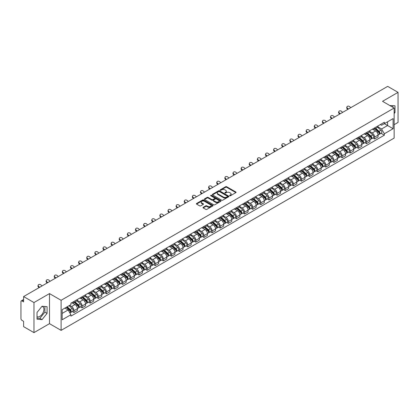 <?xml version="1.0" encoding="UTF-8"?>
<svg xmlns="http://www.w3.org/2000/svg" width="419" height="419" viewBox="0 0 419 419"><rect width="100%" height="100%" fill="white"/><g stroke="black" fill="none" stroke-linecap="round" stroke-linejoin="round"><path stroke-width="0.63" d="M229.722 195.752A0.508 0.293 0 0 0 230.44 195.752L235.871 192.614A0.723 0.419 0 0 0 236.086 192.321A0.723 0.419 0 0 0 235.871 192.022L226.669 186.712A0.723 0.419 0 0 0 225.647 186.712L220.216 189.849A0.508 0.293 0 0 0 220.928 190.263L221.635 189.854A2.315 1.336 0 0 1 224.903 189.854L225.673 190.299A2.315 1.336 0 0 1 226.349 191.242A2.315 1.336 0 0 1 225.673 192.185L224.972 192.593A0.508 0.293 0 0 0 225.684 193.007L226.386 192.599A2.315 1.336 0 0 1 229.659 192.599L230.429 193.044A2.315 1.336 0 0 1 231.105 193.987A2.315 1.336 0 0 1 230.429 194.929L229.722 195.338A0.508 0.293 0 0 0 229.722 195.752L229.722 195.338M389.88 105.562A5.746 3.315 -60 0 1 390.66 105.813A5.746 3.315 -60 0 1 391.273 106.368M41.884 306.43A5.746 3.315 -60 0 1 42.728 306.692A5.746 3.315 -60 0 1 43.613 311.296A5.746 3.315 -60 0 1 39.857 316.361A5.746 3.315 -60 0 1 37.019 316.664M203.205 207.316A0.723 0.419 0 0 0 202.99 207.609A0.723 0.419 0 0 0 203.205 207.903L205.787 209.395A0.723 0.419 0 0 0 206.808 209.395L212.842 205.912A0.723 0.419 0 0 0 213.051 205.619A0.723 0.419 0 0 0 212.842 205.32L203.639 200.01A0.723 0.419 0 0 0 202.613 200.01L196.584 203.493A0.723 0.419 0 0 0 196.37 203.786A0.723 0.419 0 0 0 196.584 204.084L199.701 205.881A0.723 0.419 0 0 0 200.722 205.881L203.304 204.393A0.723 0.419 0 0 0 203.519 204.095A0.723 0.419 0 0 0 203.304 203.802L201.759 202.911A1.933 1.116 0 0 1 201.193 202.12A1.933 1.116 0 0 1 202.387 201.089A1.933 1.116 0 0 1 204.493 201.329L210.553 204.828A1.933 1.116 0 0 1 211.118 205.619A1.933 1.116 0 0 1 209.924 206.651A1.933 1.116 0 0 1 207.819 206.405L206.808 205.823A0.723 0.419 0 0 0 205.787 205.823L203.205 207.316L203.205 207.903L205.787 206.426L205.787 205.823M61.106 300.303L49.494 293.593L33.97 302.555L23.605 296.573L387.685 86.372L398.05 92.358L382.526 101.319L394.143 108.023L61.106 300.303L61.106 330.371L394.143 138.097L394.143 108.023M221.682 200.214A0.723 0.419 0 0 0 222.709 200.214L228.737 196.731A0.723 0.419 0 0 0 228.952 196.438A0.723 0.419 0 0 0 228.737 196.144L219.535 190.828A0.723 0.419 0 0 0 218.514 190.828L212.48 194.311A0.723 0.419 0 0 0 212.271 194.605A0.723 0.419 0 0 0 212.48 194.903L221.682 200.214M210.919 195.862A0.508 0.293 0 0 1 211.433 195.93L220.782 201.329L214.758 204.807A0.723 0.419 0 0 1 213.732 204.807L204.53 199.491L204.53 198.899A0.723 0.419 0 0 0 204.32 199.198A0.723 0.419 0 0 0 204.53 199.491M204.53 198.899L207.112 197.412A0.723 0.419 0 0 1 208.138 197.412L211.867 199.564A0.723 0.419 0 0 0 212.889 199.564L214.601 198.575A0.723 0.419 0 0 0 214.816 198.281A0.723 0.419 0 0 0 214.601 197.988L210.72 195.741A0.508 0.293 0 0 1 211.433 195.333L220.792 200.732A0.723 0.419 0 0 1 221.002 201.026A0.723 0.419 0 0 1 220.792 201.324L220.792 200.732M33.97 302.555L33.97 332.628L23.605 326.642L23.605 321.321L21.992 320.388A1.472 0.848 -120 0 1 20.95 318.581L20.95 301.565A1.472 0.848 -120 0 1 21.254 300.889L23.605 299.533M394.143 124.684L398.05 122.427L398.05 92.358M33.97 332.628L49.494 323.667L61.106 330.371M23.605 296.573L23.605 301.895L21.992 300.962A1.472 0.848 -120 0 0 21.254 300.889M374.612 127.874A3.389 1.959 60 0 1 373.91 129.392L377.346 127.407A3.389 1.959 -120 0 0 378.048 125.889M369.731 131.519L372.213 132.954A3.389 1.959 60 0 1 374.612 137.102L378.048 135.117A3.389 1.959 -120 0 0 375.654 130.969L373.193 129.55M378.048 135.117L378.048 136.955L374.612 138.935L372.962 137.987M373.91 129.392A3.389 1.959 60 0 1 372.24 129.241M374.612 137.102L374.612 138.935M366.484 132.561A3.389 1.959 60 0 1 365.782 134.085L369.223 132.1A3.389 1.959 -120 0 0 369.925 130.576M364.839 142.675L366.484 143.628L369.925 141.643L369.925 139.81A3.389 1.959 -120 0 0 367.526 135.662L365.069 134.237M365.782 134.085A3.389 1.959 60 0 1 364.116 133.928M361.607 136.212L364.09 137.647A3.389 1.959 60 0 1 366.484 141.795L366.484 143.628M358.36 137.254A3.389 1.959 60 0 1 357.658 138.773L361.094 136.788A3.389 1.959 -120 0 0 361.796 135.269M356.71 147.368L358.36 148.321L361.796 146.336L361.796 144.503A3.389 1.959 -120 0 0 359.402 140.349L356.941 138.93M357.658 138.773A3.389 1.959 60 0 1 355.993 138.621M353.484 140.904L355.967 142.334A3.389 1.959 60 0 1 358.36 146.488L358.36 148.321M350.237 141.947A3.389 1.959 60 0 1 349.535 143.466L352.971 141.481A3.389 1.959 -120 0 0 353.673 139.962M348.587 152.06L350.237 153.014L353.673 151.029L353.673 149.19A3.389 1.959 -120 0 0 351.279 145.042L348.818 143.623M349.535 143.466A3.389 1.959 60 0 1 347.864 143.314M345.356 145.592L347.838 147.027A3.389 1.959 60 0 1 350.237 151.175L350.237 153.014M342.108 146.634A3.389 1.959 60 0 1 341.406 148.158L344.847 146.173A3.389 1.959 -120 0 0 345.549 144.649M340.464 156.753L342.108 157.701L345.549 155.716L345.549 153.883A3.389 1.959 -120 0 0 343.151 149.735L340.689 148.31M341.406 148.158A3.389 1.959 60 0 1 339.741 148.007M337.232 150.285L339.715 151.72A3.389 1.959 60 0 1 342.108 155.868L342.108 157.701M333.985 151.327A3.389 1.959 60 0 1 333.283 152.846L336.719 150.861A3.389 1.959 -120 0 0 337.421 149.342M332.335 161.441L333.985 162.394L337.421 160.409L337.421 158.576A3.389 1.959 -120 0 0 335.027 154.422L332.566 153.003M333.283 152.846A3.389 1.959 60 0 1 331.612 152.694M329.104 154.978L331.586 156.407A3.389 1.959 60 0 1 333.985 160.561L333.985 162.394M325.862 156.02A3.389 1.959 60 0 1 325.16 157.539L328.596 155.554A3.389 1.959 -120 0 0 329.297 154.035M324.212 166.133L325.862 167.087L329.297 165.102L329.297 163.263A3.389 1.959 -120 0 0 326.899 159.115L324.442 157.696M325.16 157.539A3.389 1.959 60 0 1 323.489 157.387M320.98 159.665L323.463 161.1A3.389 1.959 60 0 1 325.862 165.248L325.862 167.087M317.733 160.707A3.389 1.959 60 0 1 317.031 162.232L320.472 160.247A3.389 1.959 -120 0 0 321.174 158.722M316.083 170.826L317.733 171.774L321.174 169.789L321.174 167.956A3.389 1.959 -120 0 0 318.775 163.808L316.314 162.383M317.031 162.232A3.389 1.959 60 0 1 315.366 162.08M312.857 164.358L315.339 165.793A3.389 1.959 60 0 1 317.733 169.941L317.733 171.774M309.61 165.4A3.389 1.959 60 0 1 308.908 166.919L312.344 164.934A3.389 1.959 -120 0 0 313.045 163.415M307.96 175.514L309.61 176.467L313.045 174.482L313.045 172.649A3.389 1.959 -120 0 0 310.652 168.496L308.19 167.076M308.908 166.919A3.389 1.959 60 0 1 307.237 166.767M304.728 169.051L307.211 170.481A3.389 1.959 60 0 1 309.61 174.634L309.61 176.467M301.481 170.093A3.389 1.959 60 0 1 300.779 171.612L304.22 169.627A3.389 1.959 -120 0 0 304.922 168.108M299.836 180.207L301.481 181.16L304.922 179.175L304.922 177.337A3.389 1.959 -120 0 0 302.523 173.188L300.067 171.769M300.779 171.612A3.389 1.959 60 0 1 299.114 171.46M296.605 173.738L299.087 175.173A3.389 1.959 60 0 1 301.481 179.322L301.481 181.16M293.358 174.781A3.389 1.959 60 0 1 292.656 176.305L296.092 174.32A3.389 1.959 -120 0 0 296.793 172.796M291.708 184.899L293.358 185.847L296.793 183.862L296.793 182.029A3.389 1.959 -120 0 0 294.4 177.881L291.938 176.462M292.656 176.305A3.389 1.959 60 0 1 290.99 176.153M288.481 178.431L290.964 179.866A3.389 1.959 60 0 1 293.358 184.014L293.358 185.847M285.234 179.473A3.389 1.959 60 0 1 284.532 180.992L287.968 179.013A3.389 1.959 -120 0 0 288.67 177.488M283.584 189.587L285.234 190.54L288.67 188.555L288.67 186.722A3.389 1.959 -120 0 0 286.277 182.569L283.815 181.149M284.532 180.992A3.389 1.959 60 0 1 282.862 180.84M280.353 183.124L282.835 184.554A3.389 1.959 60 0 1 285.234 188.707L285.234 190.54M277.106 184.166A3.389 1.959 60 0 1 276.404 185.685L279.845 183.7A3.389 1.959 -120 0 0 280.547 182.181M275.461 194.28L277.106 195.233L280.547 193.248L280.547 191.41A3.389 1.959 -120 0 0 278.148 187.262L275.686 185.842M276.404 185.685A3.389 1.959 60 0 1 274.738 185.533M272.23 187.812L274.712 189.247A3.389 1.959 60 0 1 277.106 193.395L277.106 195.233M268.982 188.854A3.389 1.959 60 0 1 268.28 190.378L271.716 188.393A3.389 1.959 -120 0 0 272.418 186.869M267.332 198.973L268.982 199.921L272.418 197.936L272.418 196.102A3.389 1.959 -120 0 0 270.025 191.954L267.563 190.535M268.28 190.378A3.389 1.959 60 0 1 266.61 190.226M264.101 192.504L266.584 193.939A3.389 1.959 60 0 1 268.982 198.087L268.982 199.921M260.854 193.547A3.389 1.959 60 0 1 260.157 195.071L263.593 193.086A3.389 1.959 -120 0 0 264.295 191.562M259.209 203.66L260.859 204.613L264.295 202.628L264.295 200.795A3.389 1.959 -120 0 0 261.896 196.642L259.44 195.223M260.157 195.071A3.389 1.959 60 0 1 258.486 194.914M255.978 197.197L258.46 198.627A3.389 1.959 60 0 1 260.859 202.78L260.859 204.613M252.73 198.239A3.389 1.959 60 0 1 252.029 199.758L255.47 197.773A3.389 1.959 -120 0 0 256.166 196.254M251.081 208.353L252.73 209.306L256.166 207.321L256.166 205.488A3.389 1.959 -120 0 0 253.773 201.335L251.311 199.915M252.029 199.758A3.389 1.959 60 0 1 250.363 199.606M247.854 201.885L250.337 203.32A3.389 1.959 60 0 1 252.73 207.468L252.73 209.306M244.607 202.927A3.389 1.959 60 0 1 243.905 204.451L247.341 202.466A3.389 1.959 -120 0 0 248.043 200.947M242.957 213.046L244.607 213.994L248.043 212.009L248.043 210.176A3.389 1.959 -120 0 0 245.649 206.028L243.188 204.608M243.905 204.451A3.389 1.959 60 0 1 242.234 204.299M239.726 206.577L242.208 208.013A3.389 1.959 60 0 1 244.607 212.161L244.607 213.994M236.478 207.62A3.389 1.959 60 0 1 235.777 209.144L239.218 207.159A3.389 1.959 -120 0 0 239.919 205.635M234.834 217.733L236.478 218.687L239.919 216.702L239.919 214.868A3.389 1.959 -120 0 0 237.521 210.72L235.059 209.296M235.777 209.144A3.389 1.959 60 0 1 234.111 208.987M231.602 211.27L234.085 212.7A3.389 1.959 60 0 1 236.478 216.853L236.478 218.687M228.355 212.313A3.389 1.959 60 0 1 227.653 213.831L231.089 211.846A3.389 1.959 -120 0 0 231.791 210.328M226.705 222.426L228.355 223.379L231.791 221.394L231.791 219.561A3.389 1.959 -120 0 0 229.397 215.408L226.936 213.989M227.653 213.831A3.389 1.959 60 0 1 225.988 213.68M223.474 215.958L225.961 217.393A3.389 1.959 60 0 1 228.355 221.546L228.355 223.379M220.232 217.005A3.389 1.959 60 0 1 219.53 218.524L222.966 216.539A3.389 1.959 -120 0 0 223.667 215.02M218.582 227.119L220.232 228.067L223.667 226.082L223.667 224.249A3.389 1.959 -120 0 0 221.274 220.101L218.812 218.681M219.53 218.524A3.389 1.959 60 0 1 217.859 218.372M215.35 220.651L217.833 222.086A3.389 1.959 60 0 1 220.232 226.234L220.232 228.067M212.103 221.693A3.389 1.959 60 0 1 211.401 223.217L214.842 221.232A3.389 1.959 -120 0 0 215.544 219.708M210.458 231.807L212.103 232.76L215.544 230.775L215.544 228.942A3.389 1.959 -120 0 0 213.145 224.794L210.684 223.369M211.401 223.217A3.389 1.959 60 0 1 209.736 223.06M207.227 225.343L209.71 226.779A3.389 1.959 60 0 1 212.103 230.927L212.103 232.76M203.98 226.386A3.389 1.959 60 0 1 203.278 227.905L206.714 225.92A3.389 1.959 -120 0 0 207.415 224.401M202.33 236.499L203.98 237.453L207.415 235.468L207.415 233.634A3.389 1.959 -120 0 0 205.022 229.481L202.56 228.062M203.278 227.905A3.389 1.959 60 0 1 201.607 227.753M199.098 230.036L201.581 231.466A3.389 1.959 60 0 1 203.98 235.619L203.98 237.453M195.851 231.079A3.389 1.959 60 0 1 195.149 232.597L198.59 230.612A3.389 1.959 -120 0 0 199.292 229.093M194.207 241.192L195.851 242.14L199.292 240.16L199.292 238.322A3.389 1.959 -120 0 0 196.893 234.174L194.437 232.755M195.149 232.597A3.389 1.959 60 0 1 193.484 232.445M190.975 234.724L193.458 236.159A3.389 1.959 60 0 1 195.851 240.307L195.851 242.14M187.728 235.766A3.389 1.959 60 0 1 187.026 237.29L190.462 235.305A3.389 1.959 -120 0 0 191.164 233.781M186.078 245.88L187.728 246.833L191.164 244.848L191.164 243.015A3.389 1.959 -120 0 0 188.77 238.867L186.308 237.442M187.026 237.29A3.389 1.959 60 0 1 185.36 237.133M182.852 239.417L185.334 240.852A3.389 1.959 60 0 1 187.728 245L187.728 246.833M179.604 240.459A3.389 1.959 60 0 1 178.903 241.978L182.338 239.993A3.389 1.959 -120 0 0 183.04 238.474M177.955 250.572L179.604 251.526L183.04 249.541L183.04 247.708A3.389 1.959 -120 0 0 180.647 243.554L178.185 242.135M178.903 241.978A3.389 1.959 60 0 1 177.232 241.826M174.723 244.109L177.206 245.539A3.389 1.959 60 0 1 179.604 249.693L179.604 251.526M171.476 245.152A3.389 1.959 60 0 1 170.774 246.671L174.215 244.686A3.389 1.959 -120 0 0 174.917 243.167M169.831 255.265L171.476 256.219L174.917 254.233L174.917 252.395A3.389 1.959 -120 0 0 172.518 248.247L170.056 246.828M170.774 246.671A3.389 1.959 60 0 1 169.108 246.519M166.6 248.797L169.082 250.232A3.389 1.959 60 0 1 171.476 254.38L171.476 256.219M163.352 249.839A3.389 1.959 60 0 1 162.651 251.363L166.086 249.378A3.389 1.959 -120 0 0 166.788 247.854M161.703 259.958L163.352 260.906L166.788 258.921L166.788 257.088A3.389 1.959 -120 0 0 164.395 252.94L161.933 251.515M162.651 251.363A3.389 1.959 60 0 1 160.98 251.211M158.471 253.49L160.954 254.925A3.389 1.959 60 0 1 163.352 259.073L163.352 260.906M155.229 254.532A3.389 1.959 60 0 1 154.527 256.051L157.963 254.066A3.389 1.959 -120 0 0 158.665 252.547M153.579 264.646L155.229 265.599L158.665 263.614L158.665 261.781A3.389 1.959 -120 0 0 156.266 257.627L153.81 256.208M154.527 256.051A3.389 1.959 60 0 1 152.856 255.899M150.348 258.183L152.83 259.612A3.389 1.959 60 0 1 155.229 263.766L155.229 265.599M147.1 259.225A3.389 1.959 60 0 1 146.399 260.744L149.84 258.759A3.389 1.959 -120 0 0 150.541 257.24M145.451 269.338L147.1 270.292L150.541 268.307L150.541 266.468A3.389 1.959 -120 0 0 148.143 262.32L145.681 260.901M146.399 260.744A3.389 1.959 60 0 1 144.733 260.592M142.224 262.87L144.707 264.305A3.389 1.959 60 0 1 147.1 268.453L147.1 270.292M138.977 263.912A3.389 1.959 60 0 1 138.275 265.437L141.711 263.451A3.389 1.959 -120 0 0 142.413 261.927M137.327 274.031L138.977 274.979L142.413 272.994L142.413 271.161A3.389 1.959 -120 0 0 140.019 267.013L137.558 265.588M138.275 265.437A3.389 1.959 60 0 1 136.604 265.285M134.096 267.563L136.578 268.998A3.389 1.959 60 0 1 138.977 273.146L138.977 274.979M130.848 268.605A3.389 1.959 60 0 1 130.147 270.124L133.588 268.139A3.389 1.959 -120 0 0 134.29 266.62M129.204 278.719L130.848 279.672L134.29 277.687L134.29 275.854A3.389 1.959 -120 0 0 131.891 271.701L129.434 270.281M130.147 270.124A3.389 1.959 60 0 1 128.481 269.972M125.972 272.256L128.455 273.686A3.389 1.959 60 0 1 130.848 277.839L130.848 279.672M122.725 273.298A3.389 1.959 60 0 1 122.023 274.817L125.459 272.832A3.389 1.959 -120 0 0 126.161 271.313M121.075 283.412L122.725 284.365L126.161 282.38L126.161 280.541A3.389 1.959 -120 0 0 123.767 276.393L121.306 274.974M122.023 274.817A3.389 1.959 60 0 1 120.358 274.665M117.849 276.943L120.332 278.378A3.389 1.959 60 0 1 122.725 282.526L122.725 284.365M114.602 277.986A3.389 1.959 60 0 1 113.9 279.51L117.336 277.525A3.389 1.959 -120 0 0 118.038 276.001M112.952 288.104L114.602 289.052L118.038 287.067L118.038 285.234A3.389 1.959 -120 0 0 115.644 281.086L113.182 279.667M113.9 279.51A3.389 1.959 60 0 1 112.229 279.358M109.72 281.636L112.203 283.071A3.389 1.959 60 0 1 114.602 287.219L114.602 289.052M106.473 282.678A3.389 1.959 60 0 1 105.771 284.197L109.212 282.217A3.389 1.959 -120 0 0 109.914 280.693M104.829 292.792L106.473 293.745L109.914 291.76L109.914 289.927A3.389 1.959 -120 0 0 107.515 285.774L105.054 284.354M105.771 284.197A3.389 1.959 60 0 1 104.106 284.045M101.597 286.329L104.08 287.759A3.389 1.959 60 0 1 106.473 291.912L106.473 293.745M98.35 287.371A3.389 1.959 60 0 1 97.648 288.89L101.084 286.905A3.389 1.959 -120 0 0 101.786 285.386M96.7 297.485L98.35 298.438L101.786 296.453L101.786 294.615A3.389 1.959 -120 0 0 99.392 290.467L96.93 289.047M97.648 288.89A3.389 1.959 60 0 1 95.977 288.738M93.468 291.016L95.951 292.452A3.389 1.959 60 0 1 98.35 296.6L98.35 298.438M90.221 292.059A3.389 1.959 60 0 1 89.525 293.583L92.96 291.598A3.389 1.959 -120 0 0 93.662 290.074M88.577 302.178L90.226 303.126L93.662 301.141L93.662 299.307A3.389 1.959 -120 0 0 91.263 295.159L88.807 293.74M89.525 293.583A3.389 1.959 60 0 1 87.854 293.431M85.345 295.709L87.828 297.144A3.389 1.959 60 0 1 90.226 301.292L90.226 303.126M82.098 296.752A3.389 1.959 60 0 1 81.396 298.276L84.837 296.291A3.389 1.959 -120 0 0 85.534 294.767M80.448 306.865L82.098 307.818L85.534 305.833L85.534 304A3.389 1.959 -120 0 0 83.14 299.847L80.678 298.428M81.396 298.276A3.389 1.959 60 0 1 79.73 298.119M77.222 300.402L79.704 301.832A3.389 1.959 60 0 1 82.098 305.985L82.098 307.818M73.974 301.444A3.389 1.959 60 0 1 73.273 302.963L76.708 300.978A3.389 1.959 -120 0 0 77.41 299.459M72.325 311.558L73.974 312.511L77.41 310.526L77.41 308.693A3.389 1.959 -120 0 0 75.017 304.54L72.555 303.12M73.273 302.963A3.389 1.959 60 0 1 71.602 302.811M69.596 305.383L71.576 306.525A3.389 1.959 60 0 1 73.974 310.673L73.974 312.511M380.368 124.548L381.589 125.255L393.101 118.608L387.58 121.798L387.58 125.527L381.589 128.984L377.859 126.831M62.148 313.412L68.14 309.955L70.9 314.737L62.148 319.786L62.148 309.683L70.9 304.629L70.9 303.22L384.354 122.248L384.354 123.663L393.101 128.712L384.354 133.766L381.589 128.984M393.101 118.608L393.101 128.712M70.9 314.737L70.9 316.146L384.354 135.18L384.354 133.766M394.143 113.57L395.002 112.502L395.002 105.803L389.832 105.536M49.494 293.593L49.494 323.667M37.019 319.184L42.047 319.634L47.069 313.381L47.069 306.677L42.047 306.226L37.019 312.48L37.019 319.184M68.14 309.955L64.908 308.091M381.091 133.294L384.354 135.18M392.818 107.259L392.818 105.604M394.143 112.004L395.002 112.502M37.019 318.115L39.857 318.367L44.885 312.118L44.885 306.483M39.857 318.367L42.047 319.634M44.885 312.118L47.069 313.381M229.926 195.825L230.429 195.532A2.315 1.336 0 0 0 231.105 194.589L231.105 193.987M226.349 191.242L226.349 191.844A2.315 1.336 0 0 1 225.673 192.787L225.171 193.075M235.871 192.022L235.871 192.614L226.669 187.314A0.723 0.419 0 0 0 225.647 187.314L220.415 190.331M228.732 196.736L219.535 191.431A0.723 0.419 0 0 0 218.514 191.431L212.491 194.908L212.48 194.311M227.459 196.642A0.508 0.293 0 0 0 227.459 196.228L219.383 191.567A0.508 0.293 0 0 0 218.666 191.567L217.927 191.996A2.315 1.336 0 0 0 217.252 192.939A2.315 1.336 0 0 0 217.927 193.882L223.447 197.071A2.315 1.336 0 0 0 226.721 197.071L227.459 196.642L227.459 197.244A0.508 0.293 0 0 0 227.611 197.04L227.611 196.438M217.252 192.939L217.252 193.541A2.315 1.336 0 0 0 217.927 194.484L217.927 193.882M227.459 197.244L226.721 197.674A2.315 1.336 0 0 1 223.447 197.674L217.927 194.484M204.54 199.496L207.112 198.014L207.112 197.412M214.816 198.281L214.816 198.884A0.723 0.419 0 0 1 214.601 199.177L212.889 200.167A0.723 0.419 0 0 1 211.867 200.167L208.138 198.014A0.723 0.419 0 0 0 207.112 198.014M215.743 201.801A1.933 1.116 0 0 0 217.849 202.042A1.933 1.116 0 0 0 219.043 201.01A1.933 1.116 0 0 0 218.477 200.224L216.34 198.988A0.723 0.419 0 0 0 215.319 198.988L213.606 199.978A0.723 0.419 0 0 0 213.397 200.277A0.723 0.419 0 0 0 213.606 200.57L215.743 201.801L215.743 202.403A1.933 1.116 0 0 0 217.849 202.644A1.933 1.116 0 0 0 219.043 201.612L219.043 201.01M213.397 200.277L213.397 200.874A0.723 0.419 0 0 0 213.606 201.172L213.606 200.57M215.743 202.403L213.606 201.172M211.118 205.619L211.118 206.216A1.933 1.116 0 0 1 209.924 207.248A1.933 1.116 0 0 1 207.819 207.007L206.808 206.426A0.723 0.419 0 0 0 205.787 206.426M201.193 202.12L201.193 202.723A1.933 1.116 0 0 0 201.759 203.508L201.759 202.911M203.304 203.802L203.304 204.393L201.759 203.508M212.831 205.918L203.639 200.612A0.723 0.419 0 0 0 202.613 200.612L196.59 204.09L196.584 203.493M374.848 128.853L378.158 131.807A1.844 1.063 60 0 1 378.734 134.651L378.048 135.049M374.932 128.932L376.492 129.827M375.178 128.659L378.865 131.948A0.885 0.508 60 0 1 379.143 133.315A0.885 0.508 60 0 1 379.064 133.347M375.733 128.34L379.043 131.294A1.844 1.063 60 0 1 379.619 134.143A1.844 1.063 60 0 1 379.064 134.2M377.577 127.229L380.918 130.215A1.844 1.063 60 0 1 381.494 133.059L379.619 134.143M350.782 107.678L349.755 106.714A1.692 1.226 17.7 0 0 348.121 106.138A1.692 1.226 17.7 0 0 346.948 106.892A1.692 1.226 17.7 0 0 347.361 108.097L347.162 108.731A1.692 1.226 -162.3 0 1 346.743 107.521L346.948 106.892M348.388 109.06L347.361 108.097M347.162 108.731L347.849 109.375M366.719 133.541L370.035 136.494A1.844 1.063 60 0 1 370.611 139.344L369.925 139.742M366.808 133.619L368.369 134.52M367.054 133.352L370.742 136.636A0.885 0.508 60 0 1 371.019 138.003A0.885 0.508 60 0 1 370.935 138.034M367.604 133.032L370.92 135.986A1.844 1.063 60 0 1 371.496 138.836A1.844 1.063 60 0 1 370.941 138.893M369.453 131.922L372.795 134.902A1.844 1.063 60 0 1 373.371 137.751L371.496 138.836M358.596 138.233L361.906 141.187A1.844 1.063 60 0 1 362.487 144.036L361.796 144.435M358.685 138.312L360.24 139.213M358.931 138.04L362.613 141.329A0.885 0.508 60 0 1 362.891 142.696A0.885 0.508 60 0 1 362.812 142.727M359.481 137.72L362.791 140.679A1.844 1.063 60 0 1 363.373 143.523A1.844 1.063 60 0 1 362.812 143.586M361.33 136.615L364.666 139.595A1.844 1.063 60 0 1 365.248 142.444L363.373 143.523M342.658 112.371L341.632 111.407A1.692 1.226 17.7 0 0 339.998 110.826A1.692 1.226 17.7 0 0 338.819 111.585A1.692 1.226 17.7 0 0 339.238 112.79L339.034 113.423A1.692 1.226 -162.3 0 1 338.62 112.213L338.819 111.585M340.265 113.753L339.238 112.79M339.034 113.423L339.72 114.062M334.535 117.058L333.508 116.1A1.692 1.226 17.7 0 0 331.869 115.518A1.692 1.226 17.7 0 0 330.696 116.273A1.692 1.226 17.7 0 0 331.11 117.482L330.91 118.111A1.692 1.226 -162.3 0 1 330.491 116.906L330.696 116.273M332.136 118.441L331.11 117.482M330.91 118.111L331.597 118.755M350.473 142.926L353.783 145.88A1.844 1.063 60 0 1 354.359 148.729L353.673 149.122M350.556 143.005L352.117 143.9M350.803 142.732L354.49 146.022A0.885 0.508 60 0 1 354.767 147.388A0.885 0.508 60 0 1 354.684 147.42M351.358 142.413L354.668 145.367A1.844 1.063 60 0 1 355.244 148.216A1.844 1.063 60 0 1 354.689 148.274M353.201 141.308L356.543 144.288A1.844 1.063 60 0 1 357.119 147.132L355.244 148.216M342.344 147.614L345.654 150.573A1.844 1.063 60 0 1 346.235 153.417L345.549 153.815M342.433 147.692L343.994 148.593M342.679 147.425L346.361 150.709A0.885 0.508 60 0 1 346.639 152.076A0.885 0.508 60 0 1 346.56 152.107M343.229 147.106L346.539 150.06A1.844 1.063 60 0 1 347.121 152.909A1.844 1.063 60 0 1 346.565 152.966M345.078 145.995L348.414 148.975A1.844 1.063 60 0 1 348.996 151.825L347.121 152.909M334.221 152.307L337.531 155.26A1.844 1.063 60 0 1 338.107 158.11L337.421 158.508M334.31 152.385L335.865 153.286M334.556 152.113L338.238 155.402A0.885 0.508 60 0 1 338.515 156.769A0.885 0.508 60 0 1 338.437 156.8M335.106 151.798L338.416 154.752A1.844 1.063 60 0 1 338.992 157.596A1.844 1.063 60 0 1 338.437 157.659M336.949 150.688L340.291 153.668A1.844 1.063 60 0 1 340.867 156.517L338.992 157.596M326.406 121.751L325.38 120.787A1.692 1.226 17.7 0 0 323.746 120.211A1.692 1.226 17.7 0 0 322.567 120.965A1.692 1.226 17.7 0 0 322.986 122.175L322.782 122.804A1.692 1.226 -162.3 0 1 322.368 121.594L322.567 120.965M324.013 123.134L322.986 122.175M322.782 122.804L323.473 123.448M318.283 126.444L317.256 125.48A1.692 1.226 17.7 0 0 315.622 124.899A1.692 1.226 17.7 0 0 314.444 125.658A1.692 1.226 17.7 0 0 314.858 126.863L314.659 127.496A1.692 1.226 -162.3 0 1 314.245 126.287L314.444 125.658M315.884 127.826L314.858 126.863M314.659 127.496L315.345 128.135M310.154 131.131L309.133 130.173A1.692 1.226 17.7 0 0 307.494 129.591A1.692 1.226 17.7 0 0 306.32 130.346A1.692 1.226 17.7 0 0 306.734 131.556L306.535 132.184A1.692 1.226 -162.3 0 1 306.116 130.979L306.32 130.346M307.761 132.514L306.734 131.556M306.535 132.184L307.221 132.828M302.031 135.824L301.004 134.86A1.692 1.226 17.7 0 0 299.37 134.284A1.692 1.226 17.7 0 0 298.192 135.038A1.692 1.226 17.7 0 0 298.611 136.248L298.407 136.877A1.692 1.226 -162.3 0 1 297.993 135.667L298.192 135.038M299.637 137.207L298.611 136.248M298.407 136.877L299.093 137.521M293.908 140.517L292.881 139.553A1.692 1.226 17.7 0 0 291.242 138.972A1.692 1.226 17.7 0 0 290.068 139.731A1.692 1.226 17.7 0 0 290.482 140.936L290.283 141.57A1.692 1.226 -162.3 0 1 289.869 140.36L290.068 139.731M291.509 141.9L290.482 140.936M290.283 141.57L290.969 142.209M285.779 145.204L284.752 144.246A1.692 1.226 17.7 0 0 283.118 143.665A1.692 1.226 17.7 0 0 281.945 144.419A1.692 1.226 17.7 0 0 282.359 145.629L282.16 146.257A1.692 1.226 -162.3 0 1 281.741 145.053L281.945 144.419M283.385 146.587L282.359 145.629M282.16 146.257L282.846 146.901M277.656 149.897L276.629 148.939A1.692 1.226 17.7 0 0 274.995 148.357A1.692 1.226 17.7 0 0 273.817 149.112A1.692 1.226 17.7 0 0 274.236 150.321L274.031 150.95A1.692 1.226 -162.3 0 1 273.617 149.74L273.817 149.112M275.257 151.28L274.236 150.321M274.031 150.95L274.717 151.594M269.532 154.59L268.506 153.626A1.692 1.226 17.7 0 0 266.866 153.045A1.692 1.226 17.7 0 0 265.693 153.804A1.692 1.226 17.7 0 0 266.107 155.009L265.908 155.643A1.692 1.226 -162.3 0 1 265.489 154.433L265.693 153.804M267.133 155.973L266.107 155.009M265.908 155.643L266.594 156.282M261.404 159.278L260.377 158.319A1.692 1.226 17.7 0 0 258.743 157.738A1.692 1.226 17.7 0 0 257.565 158.497A1.692 1.226 17.7 0 0 257.984 159.702L257.779 160.33A1.692 1.226 -162.3 0 1 257.366 159.126L257.565 158.497M259.01 160.666L257.984 159.702M257.779 160.33L258.465 160.975M253.28 163.97L252.254 163.012A1.692 1.226 17.7 0 0 250.62 162.431A1.692 1.226 17.7 0 0 249.441 163.185A1.692 1.226 17.7 0 0 249.855 164.395L249.656 165.023A1.692 1.226 -162.3 0 1 249.242 163.819L249.441 163.185M250.881 165.353L249.855 164.395M249.656 165.023L250.342 165.667M245.152 168.663L244.13 167.7A1.692 1.226 17.7 0 0 242.491 167.123A1.692 1.226 17.7 0 0 241.318 167.878A1.692 1.226 17.7 0 0 241.732 169.082L241.533 169.716A1.692 1.226 -162.3 0 1 241.114 168.506L241.318 167.878M242.758 170.046L241.732 169.082M241.533 169.716L242.219 170.36M237.028 173.351L236.002 172.392A1.692 1.226 17.7 0 0 234.368 171.811A1.692 1.226 17.7 0 0 233.189 172.57A1.692 1.226 17.7 0 0 233.608 173.775L233.404 174.404A1.692 1.226 -162.3 0 1 232.99 173.199L233.189 172.57M234.635 174.739L233.608 173.775M233.404 174.404L234.09 175.048M228.905 178.044L227.878 177.085A1.692 1.226 17.7 0 0 226.239 176.504A1.692 1.226 17.7 0 0 225.066 177.258A1.692 1.226 17.7 0 0 225.48 178.468L225.281 179.096A1.692 1.226 -162.3 0 1 224.862 177.892L225.066 177.258M226.506 179.426L225.48 178.468M225.281 179.096L225.967 179.741M220.776 182.736L219.75 181.773A1.692 1.226 17.7 0 0 218.116 181.197A1.692 1.226 17.7 0 0 216.942 181.951A1.692 1.226 17.7 0 0 217.356 183.155L217.152 183.789A1.692 1.226 -162.3 0 1 216.738 182.579L216.942 181.951M218.383 184.119L217.356 183.155M217.152 183.789L217.843 184.433M212.653 187.429L211.626 186.465A1.692 1.226 17.7 0 0 209.992 185.884A1.692 1.226 17.7 0 0 208.814 186.644A1.692 1.226 17.7 0 0 209.233 187.848L209.029 188.477A1.692 1.226 -162.3 0 1 208.615 187.272L208.814 186.644M210.254 188.812L209.233 187.848M209.029 188.477L209.715 189.121M204.53 192.117L203.503 191.158A1.692 1.226 17.7 0 0 201.864 190.577A1.692 1.226 17.7 0 0 200.691 191.331A1.692 1.226 17.7 0 0 201.104 192.541L200.905 193.169A1.692 1.226 -162.3 0 1 200.486 191.965L200.691 191.331M202.131 193.499L201.104 192.541M200.905 193.169L201.591 193.814M196.401 196.81L195.374 195.846A1.692 1.226 17.7 0 0 193.74 195.27A1.692 1.226 17.7 0 0 192.562 196.024A1.692 1.226 17.7 0 0 192.981 197.229L192.777 197.862A1.692 1.226 -162.3 0 1 192.363 196.652L192.562 196.024M194.007 198.192L192.981 197.229M192.777 197.862L193.463 198.506M188.278 201.502L187.251 200.539A1.692 1.226 17.7 0 0 185.612 199.957A1.692 1.226 17.7 0 0 184.439 200.717A1.692 1.226 17.7 0 0 184.852 201.921L184.653 202.55A1.692 1.226 -162.3 0 1 184.24 201.345L184.439 200.717M185.879 202.885L184.852 201.921M184.653 202.55L185.339 203.194M180.149 206.19L179.123 205.231A1.692 1.226 17.7 0 0 177.488 204.65A1.692 1.226 17.7 0 0 176.315 205.404A1.692 1.226 17.7 0 0 176.729 206.614L176.53 207.243A1.692 1.226 -162.3 0 1 176.111 206.038L176.315 205.404M177.756 207.573L176.729 206.614M176.53 207.243L177.216 207.887M326.092 156.999L329.407 159.953A1.844 1.063 60 0 1 329.983 162.802L329.297 163.195M326.181 157.078L327.742 157.979M326.427 156.806L330.114 160.095A0.885 0.508 60 0 1 330.392 161.462A0.885 0.508 60 0 1 330.308 161.493M326.977 156.486L330.292 159.44A1.844 1.063 60 0 1 330.869 162.289A1.844 1.063 60 0 1 330.313 162.347M328.826 155.381L332.167 158.361A1.844 1.063 60 0 1 332.744 161.205L330.869 162.289M317.969 161.687L321.279 164.646A1.844 1.063 60 0 1 321.86 167.49L321.169 167.888M318.058 161.765L319.613 162.666M318.304 161.498L321.986 164.782A0.885 0.508 60 0 1 322.263 166.149A0.885 0.508 60 0 1 322.185 166.181M318.854 161.179L322.164 164.133A1.844 1.063 60 0 1 322.745 166.982A1.844 1.063 60 0 1 322.185 167.04M320.703 160.068L324.039 163.049A1.844 1.063 60 0 1 324.62 165.898L322.745 166.982M309.845 166.38L313.155 169.334A1.844 1.063 60 0 1 313.731 172.183L313.045 172.581M309.929 166.458L311.49 167.359M310.175 166.186L313.862 169.475A0.885 0.508 60 0 1 314.14 170.842A0.885 0.508 60 0 1 314.056 170.873M310.73 165.872L314.041 168.826A1.844 1.063 60 0 1 314.617 171.67A1.844 1.063 60 0 1 314.061 171.732M312.574 164.761L315.916 167.741A1.844 1.063 60 0 1 316.492 170.591L314.617 171.67M301.717 171.072L305.027 174.026A1.844 1.063 60 0 1 305.608 176.876L304.922 177.268M301.806 171.151L303.366 172.052M302.052 170.879L305.734 174.168A0.885 0.508 60 0 1 306.011 175.535A0.885 0.508 60 0 1 305.933 175.566M302.602 170.559L305.917 173.513A1.844 1.063 60 0 1 306.493 176.362A1.844 1.063 60 0 1 305.938 176.42M304.451 169.454L307.792 172.434A1.844 1.063 60 0 1 308.368 175.278L306.493 176.362M293.593 175.765L296.903 178.719A1.844 1.063 60 0 1 297.48 181.563L296.793 181.961M293.682 175.839L295.238 176.739M293.929 175.571L297.61 178.855A0.885 0.508 60 0 1 297.888 180.222A0.885 0.508 60 0 1 297.809 180.254M294.478 175.252L297.789 178.206A1.844 1.063 60 0 1 298.37 181.055A1.844 1.063 60 0 1 297.809 181.113M296.322 174.142L299.664 177.122A1.844 1.063 60 0 1 300.245 179.971L298.37 181.055M285.47 180.453L288.78 183.407A1.844 1.063 60 0 1 289.356 186.256L288.67 186.654M285.554 180.531L287.115 181.432M285.8 180.259L289.487 183.548A0.885 0.508 60 0 1 289.765 184.915A0.885 0.508 60 0 1 289.681 184.947M286.355 179.945L289.665 182.899A1.844 1.063 60 0 1 290.241 185.743A1.844 1.063 60 0 1 289.686 185.806M288.199 178.834L291.54 181.815A1.844 1.063 60 0 1 292.116 184.664L290.241 185.743M277.341 185.146L280.651 188.1A1.844 1.063 60 0 1 281.233 190.949L280.547 191.342M277.43 185.224L278.986 186.125M277.677 184.952L281.359 188.241A0.885 0.508 60 0 1 281.636 189.608A0.885 0.508 60 0 1 281.558 189.639M278.226 184.632L281.537 187.586A1.844 1.063 60 0 1 282.118 190.436A1.844 1.063 60 0 1 281.563 190.493M280.075 183.527L283.412 186.507A1.844 1.063 60 0 1 283.993 189.351L282.118 190.436M269.218 189.838L272.528 192.792A1.844 1.063 60 0 1 273.104 195.636L272.418 196.034M269.307 189.917L270.863 190.813M269.553 189.645L273.235 192.929A0.885 0.508 60 0 1 273.513 194.296A0.885 0.508 60 0 1 273.434 194.332M270.103 189.325L273.413 192.279A1.844 1.063 60 0 1 273.989 195.128A1.844 1.063 60 0 1 273.434 195.186M271.947 188.215L275.288 191.195A1.844 1.063 60 0 1 275.864 194.044L273.989 195.128M261.089 194.526L264.405 197.48A1.844 1.063 60 0 1 264.981 200.329L264.295 200.727M261.178 194.605L262.739 195.505M261.425 194.332L265.112 197.621A0.885 0.508 60 0 1 265.389 198.988A0.885 0.508 60 0 1 265.306 199.02M261.975 194.018L265.29 196.972A1.844 1.063 60 0 1 265.866 199.816A1.844 1.063 60 0 1 265.311 199.879M263.823 192.908L267.165 195.888A1.844 1.063 60 0 1 267.741 198.737L265.866 199.816M252.966 199.219L256.276 202.173A1.844 1.063 60 0 1 256.857 205.022L256.166 205.415M253.055 199.297L254.611 200.198M253.301 199.025L256.983 202.314A0.885 0.508 60 0 1 257.261 203.681A0.885 0.508 60 0 1 257.182 203.713M253.851 198.706L257.161 201.659A1.844 1.063 60 0 1 257.743 204.509A1.844 1.063 60 0 1 257.182 204.566M255.7 197.6L259.036 200.581A1.844 1.063 60 0 1 259.618 203.424L257.743 204.509M244.843 203.912L248.153 206.866A1.844 1.063 60 0 1 248.729 209.71L248.043 210.108M244.926 203.99L246.487 204.886M245.173 203.718L248.86 207.002A0.885 0.508 60 0 1 249.137 208.369A0.885 0.508 60 0 1 249.054 208.405M245.728 203.398L249.038 206.352A1.844 1.063 60 0 1 249.614 209.201A1.844 1.063 60 0 1 249.059 209.259M247.571 202.288L250.913 205.268A1.844 1.063 60 0 1 251.489 208.117L249.614 209.201M236.714 208.599L240.024 211.553A1.844 1.063 60 0 1 240.606 214.402L239.919 214.8M236.803 208.678L238.364 209.579M237.049 208.405L240.731 211.695A0.885 0.508 60 0 1 241.009 213.062A0.885 0.508 60 0 1 240.93 213.093M237.599 208.091L240.909 211.045A1.844 1.063 60 0 1 241.491 213.889A1.844 1.063 60 0 1 240.935 213.952M239.448 206.981L242.784 209.961A1.844 1.063 60 0 1 243.366 212.81L241.491 213.889M228.591 213.292L231.901 216.246A1.844 1.063 60 0 1 232.477 219.095L231.791 219.493M228.68 213.371L230.235 214.271M228.926 213.098L232.608 216.387A0.885 0.508 60 0 1 232.885 217.754A0.885 0.508 60 0 1 232.807 217.786M229.476 212.779L232.786 215.733A1.844 1.063 60 0 1 233.362 218.582A1.844 1.063 60 0 1 232.807 218.639M231.319 211.674L234.661 214.654A1.844 1.063 60 0 1 235.237 217.498L233.362 218.582M220.462 217.985L223.777 220.939A1.844 1.063 60 0 1 224.354 223.783L223.667 224.181M220.551 218.063L222.112 218.959M220.797 217.791L224.484 221.08A0.885 0.508 60 0 1 224.762 222.442A0.885 0.508 60 0 1 224.678 222.479M221.352 217.471L224.663 220.425A1.844 1.063 60 0 1 225.239 223.275A1.844 1.063 60 0 1 224.684 223.332M223.196 216.361L226.538 219.341A1.844 1.063 60 0 1 227.114 222.19L225.239 223.275M212.339 222.672L215.649 225.626A1.844 1.063 60 0 1 216.23 228.475L215.539 228.874M212.428 222.751L213.983 223.652M212.674 222.484L216.356 225.768A0.885 0.508 60 0 1 216.633 227.135A0.885 0.508 60 0 1 216.555 227.166M213.224 222.164L216.534 225.118A1.844 1.063 60 0 1 217.115 227.967A1.844 1.063 60 0 1 216.56 228.025M215.073 221.054L218.409 224.034A1.844 1.063 60 0 1 218.99 226.883L217.115 227.967M204.215 227.365L207.525 230.319A1.844 1.063 60 0 1 208.102 233.168L207.415 233.566M204.299 227.444L205.86 228.345M204.545 227.171L208.233 230.46A0.885 0.508 60 0 1 208.51 231.827A0.885 0.508 60 0 1 208.432 231.859M205.101 226.852L208.411 229.811A1.844 1.063 60 0 1 208.987 232.655A1.844 1.063 60 0 1 208.432 232.713M206.944 225.747L210.286 228.727A1.844 1.063 60 0 1 210.862 231.576L208.987 232.655M196.087 232.058L199.402 235.012A1.844 1.063 60 0 1 199.978 237.856L199.292 238.254M196.176 232.136L197.737 233.032M196.422 231.864L200.109 235.153A0.885 0.508 60 0 1 200.387 236.52A0.885 0.508 60 0 1 200.303 236.552M196.972 231.545L200.287 234.499A1.844 1.063 60 0 1 200.863 237.348A1.844 1.063 60 0 1 200.308 237.405M198.821 230.434L202.162 233.42A1.844 1.063 60 0 1 202.738 236.264L200.863 237.348M187.963 236.745L191.274 239.699A1.844 1.063 60 0 1 191.85 242.549L191.164 242.947M188.052 236.824L189.608 237.725M188.299 236.557L191.981 239.841A0.885 0.508 60 0 1 192.258 241.208A0.885 0.508 60 0 1 192.18 241.239M188.849 236.237L192.159 239.191A1.844 1.063 60 0 1 192.74 242.041A1.844 1.063 60 0 1 192.18 242.098M190.697 235.127L194.034 238.107A1.844 1.063 60 0 1 194.615 240.956L192.74 242.041M179.84 241.438L183.15 244.392A1.844 1.063 60 0 1 183.726 247.241L183.04 247.639M179.924 241.517L181.485 242.418M180.17 241.244L183.857 244.534A0.885 0.508 60 0 1 184.135 245.901A0.885 0.508 60 0 1 184.051 245.932M180.725 240.925L184.035 243.884A1.844 1.063 60 0 1 184.611 246.728A1.844 1.063 60 0 1 184.056 246.791M182.569 239.82L185.91 242.8A1.844 1.063 60 0 1 186.486 245.649L184.611 246.728M171.711 246.131L175.022 249.085A1.844 1.063 60 0 1 175.603 251.934L174.917 252.327M171.8 246.21L173.361 247.105M172.047 245.937L175.729 249.226A0.885 0.508 60 0 1 176.006 250.593A0.885 0.508 60 0 1 175.928 250.625M172.597 245.618L175.907 248.572A1.844 1.063 60 0 1 176.488 251.421A1.844 1.063 60 0 1 175.933 251.479M174.445 244.513L177.782 247.493A1.844 1.063 60 0 1 178.363 250.337L176.488 251.421M172.026 210.883L170.999 209.919A1.692 1.226 17.7 0 0 169.365 209.343A1.692 1.226 17.7 0 0 168.187 210.097A1.692 1.226 17.7 0 0 168.606 211.302L168.401 211.935A1.692 1.226 -162.3 0 1 167.988 210.726L168.187 210.097M169.632 212.265L168.606 211.302M168.401 211.935L169.087 212.58M163.902 215.576L162.876 214.612A1.692 1.226 17.7 0 0 161.236 214.03A1.692 1.226 17.7 0 0 160.063 214.79A1.692 1.226 17.7 0 0 160.477 215.995L160.278 216.628A1.692 1.226 -162.3 0 1 159.859 215.418L160.063 214.79M161.504 216.958L160.477 215.995M160.278 216.628L160.964 217.267M155.774 220.263L154.747 219.305A1.692 1.226 17.7 0 0 153.113 218.723A1.692 1.226 17.7 0 0 151.935 219.477A1.692 1.226 17.7 0 0 152.354 220.687L152.149 221.316A1.692 1.226 -162.3 0 1 151.736 220.111L151.935 219.477M153.38 221.646L152.354 220.687M152.149 221.316L152.841 221.96M147.65 224.956L146.624 223.992A1.692 1.226 17.7 0 0 144.99 223.416A1.692 1.226 17.7 0 0 143.811 224.17A1.692 1.226 17.7 0 0 144.225 225.38L144.026 226.009A1.692 1.226 -162.3 0 1 143.612 224.799L143.811 224.17M145.252 226.339L144.225 225.38M144.026 226.009L144.712 226.653M163.588 250.819L166.898 253.778A1.844 1.063 60 0 1 167.474 256.622L166.788 257.02M163.677 250.897L165.233 251.798M163.923 250.63L167.605 253.914A0.885 0.508 60 0 1 167.883 255.281A0.885 0.508 60 0 1 167.804 255.312M164.473 250.311L167.783 253.265A1.844 1.063 60 0 1 168.359 256.114A1.844 1.063 60 0 1 167.804 256.171M166.317 249.2L169.658 252.18A1.844 1.063 60 0 1 170.234 255.03L168.359 256.114M139.522 229.649L138.5 228.685A1.692 1.226 17.7 0 0 136.861 228.104A1.692 1.226 17.7 0 0 135.688 228.863A1.692 1.226 17.7 0 0 136.102 230.068L135.903 230.701A1.692 1.226 -162.3 0 1 135.484 229.492L135.688 228.863M137.128 231.031L136.102 230.068M135.903 230.701L136.589 231.34M155.459 255.511L158.775 258.465A1.844 1.063 60 0 1 159.351 261.315L158.665 261.713M155.549 255.59L157.109 256.491M155.795 255.318L159.482 258.607A0.885 0.508 60 0 1 159.759 259.974A0.885 0.508 60 0 1 159.676 260.005M156.345 255.003L159.66 257.957A1.844 1.063 60 0 1 160.236 260.801A1.844 1.063 60 0 1 159.681 260.864M158.193 253.893L161.535 256.873A1.844 1.063 60 0 1 162.111 259.722L160.236 260.801M131.398 234.336L130.372 233.378A1.692 1.226 17.7 0 0 128.738 232.796A1.692 1.226 17.7 0 0 127.559 233.551A1.692 1.226 17.7 0 0 127.978 234.76L127.774 235.389A1.692 1.226 -162.3 0 1 127.36 234.184L127.559 233.551M129.005 235.719L127.978 234.76M127.774 235.389L128.46 236.033M147.336 260.204L150.646 263.158A1.844 1.063 60 0 1 151.228 266.007L150.536 266.4M147.425 260.283L148.981 261.184M147.671 260.01L151.353 263.3A0.885 0.508 60 0 1 151.631 264.667A0.885 0.508 60 0 1 151.552 264.698M148.221 259.691L151.531 262.645A1.844 1.063 60 0 1 152.113 265.494A1.844 1.063 60 0 1 151.552 265.552M150.07 258.586L153.406 261.566A1.844 1.063 60 0 1 153.988 264.41L152.113 265.494M123.275 239.029L122.248 238.065A1.692 1.226 17.7 0 0 120.609 237.489A1.692 1.226 17.7 0 0 119.436 238.243A1.692 1.226 17.7 0 0 119.85 239.453L119.651 240.082A1.692 1.226 -162.3 0 1 119.232 238.872L119.436 238.243M120.876 240.412L119.85 239.453M119.651 240.082L120.337 240.726M139.213 264.892L142.523 267.851A1.844 1.063 60 0 1 143.099 270.695L142.413 271.093M139.297 264.97L140.857 265.871M139.543 264.703L143.23 267.987A0.885 0.508 60 0 1 143.508 269.354A0.885 0.508 60 0 1 143.424 269.386M140.098 264.384L143.408 267.338A1.844 1.063 60 0 1 143.984 270.187A1.844 1.063 60 0 1 143.429 270.245M141.941 263.273L145.283 266.254A1.844 1.063 60 0 1 145.859 269.103L143.984 270.187M115.146 243.722L114.12 242.758A1.692 1.226 17.7 0 0 112.486 242.177A1.692 1.226 17.7 0 0 111.313 242.936A1.692 1.226 17.7 0 0 111.726 244.141L111.527 244.775A1.692 1.226 -162.3 0 1 111.108 243.565L111.313 242.936M112.753 245.105L111.726 244.141M111.527 244.775L112.213 245.414M131.084 269.585L134.394 272.539A1.844 1.063 60 0 1 134.976 275.388L134.29 275.786M131.173 269.663L132.734 270.564M131.419 269.391L135.101 272.68A0.885 0.508 60 0 1 135.379 274.047A0.885 0.508 60 0 1 135.3 274.078M131.969 269.077L135.285 272.031A1.844 1.063 60 0 1 135.861 274.874A1.844 1.063 60 0 1 135.306 274.937M133.818 267.966L137.16 270.946A1.844 1.063 60 0 1 137.736 273.796L135.861 274.874M107.023 248.409L105.997 247.451A1.692 1.226 17.7 0 0 104.362 246.87A1.692 1.226 17.7 0 0 103.184 247.624A1.692 1.226 17.7 0 0 103.603 248.834L103.399 249.462A1.692 1.226 -162.3 0 1 102.985 248.258L103.184 247.624M104.624 249.792L103.603 248.834M103.399 249.462L104.085 250.106M122.961 274.277L126.271 277.231A1.844 1.063 60 0 1 126.847 280.081L126.161 280.473M123.05 274.356L124.605 275.257M123.296 274.084L126.978 277.373A0.885 0.508 60 0 1 127.256 278.74A0.885 0.508 60 0 1 127.177 278.771M123.846 273.764L127.156 276.718A1.844 1.063 60 0 1 127.737 279.567A1.844 1.063 60 0 1 127.177 279.625M125.69 272.659L129.031 275.639A1.844 1.063 60 0 1 129.612 278.483L127.737 279.567M98.9 253.102L97.873 252.144A1.692 1.226 17.7 0 0 96.234 251.562A1.692 1.226 17.7 0 0 95.061 252.317A1.692 1.226 17.7 0 0 95.474 253.526L95.275 254.155A1.692 1.226 -162.3 0 1 94.856 252.945L95.061 252.317M96.501 254.485L95.474 253.526M95.275 254.155L95.961 254.799M114.837 278.97L118.148 281.924A1.844 1.063 60 0 1 118.724 284.768L118.038 285.166M114.921 279.044L116.482 279.944M115.167 278.776L118.855 282.06A0.885 0.508 60 0 1 119.132 283.427A0.885 0.508 60 0 1 119.048 283.459M115.723 278.457L119.033 281.411A1.844 1.063 60 0 1 119.609 284.26A1.844 1.063 60 0 1 119.054 284.318M117.566 277.347L120.908 280.327A1.844 1.063 60 0 1 121.484 283.176L119.609 284.26M90.771 257.795L89.745 256.831A1.692 1.226 17.7 0 0 88.11 256.25A1.692 1.226 17.7 0 0 86.932 257.009A1.692 1.226 17.7 0 0 87.351 258.214L87.147 258.848A1.692 1.226 -162.3 0 1 86.733 257.638L86.932 257.009M88.378 259.178L87.351 258.214M87.147 258.848L87.833 259.487M106.709 283.658L110.019 286.612A1.844 1.063 60 0 1 110.6 289.461L109.909 289.859M106.798 283.736L108.353 284.637M107.044 283.464L110.726 286.753A0.885 0.508 60 0 1 111.004 288.12A0.885 0.508 60 0 1 110.925 288.152M107.594 283.15L110.904 286.104A1.844 1.063 60 0 1 111.485 288.948A1.844 1.063 60 0 1 110.93 289.01M109.443 282.039L112.779 285.02A1.844 1.063 60 0 1 113.36 287.869L111.485 288.948M82.648 262.483L81.621 261.524A1.692 1.226 17.7 0 0 79.987 260.943A1.692 1.226 17.7 0 0 78.809 261.702A1.692 1.226 17.7 0 0 79.222 262.907L79.023 263.535A1.692 1.226 -162.3 0 1 78.61 262.331L78.809 261.702M80.249 263.87L79.222 262.907M79.023 263.535L79.71 264.18M98.585 288.351L101.896 291.305A1.844 1.063 60 0 1 102.472 294.154L101.786 294.547M98.675 288.429L100.23 289.33M98.921 288.157L102.603 291.446A0.885 0.508 60 0 1 102.88 292.813A0.885 0.508 60 0 1 102.802 292.844M99.471 287.837L102.781 290.791A1.844 1.063 60 0 1 103.357 293.64A1.844 1.063 60 0 1 102.802 293.698M101.314 286.732L104.656 289.712A1.844 1.063 60 0 1 105.232 292.556L103.357 293.64M74.519 267.175L73.498 266.217A1.692 1.226 17.7 0 0 71.859 265.636A1.692 1.226 17.7 0 0 70.685 266.39A1.692 1.226 17.7 0 0 71.099 267.6L70.9 268.228A1.692 1.226 -162.3 0 1 70.481 267.023L70.685 266.39M72.126 268.558L71.099 267.6M70.9 268.228L71.586 268.872M90.457 293.043L93.772 295.997A1.844 1.063 60 0 1 94.348 298.841L93.662 299.239M90.546 293.122L92.107 294.018M90.792 292.85L94.479 296.133A0.885 0.508 60 0 1 94.757 297.5A0.885 0.508 60 0 1 94.673 297.537M91.342 292.53L94.657 295.484A1.844 1.063 60 0 1 95.233 298.333A1.844 1.063 60 0 1 94.678 298.391M93.191 291.42L96.532 294.4A1.844 1.063 60 0 1 97.108 297.249L95.233 298.333M66.396 271.868L65.369 270.904A1.692 1.226 17.7 0 0 63.735 270.328A1.692 1.226 17.7 0 0 62.557 271.083A1.692 1.226 17.7 0 0 62.976 272.287L62.771 272.921A1.692 1.226 -162.3 0 1 62.358 271.711L62.557 271.083M64.002 273.251L62.976 272.287M62.771 272.921L63.458 273.565M82.334 297.731L85.644 300.685A1.844 1.063 60 0 1 86.225 303.534L85.534 303.932M82.423 297.809L83.978 298.71M82.669 297.537L86.351 300.826A0.885 0.508 60 0 1 86.628 302.193A0.885 0.508 60 0 1 86.55 302.225M83.219 297.223L86.529 300.177A1.844 1.063 60 0 1 87.11 303.021A1.844 1.063 60 0 1 86.55 303.084M85.067 296.113L88.404 299.093A1.844 1.063 60 0 1 88.985 301.942L87.11 303.021M58.272 276.556L57.246 275.597A1.692 1.226 17.7 0 0 55.607 275.016A1.692 1.226 17.7 0 0 54.433 275.775A1.692 1.226 17.7 0 0 54.847 276.98L54.648 277.608A1.692 1.226 -162.3 0 1 54.229 276.404L54.433 275.775M55.874 277.944L54.847 276.98M54.648 277.608L55.334 278.253M74.21 302.424L77.52 305.378A1.844 1.063 60 0 1 78.096 308.227L77.41 308.62M74.294 302.502L75.855 303.403M74.54 302.23L78.227 305.519A0.885 0.508 60 0 1 78.505 306.886A0.885 0.508 60 0 1 78.421 306.918M75.095 301.91L78.405 304.864A1.844 1.063 60 0 1 78.982 307.714A1.844 1.063 60 0 1 78.426 307.771M76.939 300.805L80.28 303.785A1.844 1.063 60 0 1 80.857 306.629L78.982 307.714M50.144 281.249L49.117 280.29A1.692 1.226 17.7 0 0 47.483 279.709A1.692 1.226 17.7 0 0 46.31 280.463A1.692 1.226 17.7 0 0 46.724 281.673L46.519 282.301A1.692 1.226 -162.3 0 1 46.106 281.097L46.31 280.463M47.75 282.631L46.724 281.673M46.519 282.301L47.211 282.945M66.286 307.295L69.392 310.07A1.844 1.063 60 0 1 69.973 312.914L69.879 312.967M66.317 307.279L67.731 308.091M66.621 307.101L70.099 310.207A0.885 0.508 60 0 1 70.376 311.574A0.885 0.508 60 0 1 70.298 311.61M67.171 306.781L70.277 309.557A1.844 1.063 60 0 1 70.858 312.406A1.844 1.063 60 0 1 70.303 312.464M69.046 305.702L72.152 308.473A1.844 1.063 60 0 1 72.733 311.322L70.858 312.406M42.02 285.941L40.994 284.978A1.692 1.226 17.7 0 0 39.36 284.401A1.692 1.226 17.7 0 0 38.181 285.156A1.692 1.226 17.7 0 0 38.6 286.36L38.396 286.994A1.692 1.226 -162.3 0 1 37.982 285.784L38.181 285.156M39.622 287.324L38.6 286.36M38.396 286.994L39.082 287.638M82.098 305.985L85.534 304M90.226 301.292L93.662 299.307M98.35 296.6L101.786 294.615M106.473 291.912L109.914 289.927M114.602 287.219L118.038 285.234M122.725 282.526L126.161 280.541M130.848 277.839L134.29 275.854M138.977 273.146L142.413 271.161M147.1 268.453L150.541 266.468M155.229 263.766L158.665 261.781M163.352 259.073L166.788 257.088M171.476 254.38L174.917 252.395M179.604 249.693L183.04 247.708M187.728 245L191.164 243.015M195.851 240.307L199.292 238.322M203.98 235.619L207.415 233.634M212.103 230.927L215.544 228.942M220.232 226.234L223.667 224.249M228.355 221.546L231.791 219.561M236.478 216.853L239.919 214.868M244.607 212.161L248.043 210.176M252.73 207.468L256.166 205.488M260.859 202.78L264.295 200.795M268.982 198.087L272.418 196.102M277.106 193.395L280.547 191.41M285.234 188.707L288.67 186.722M293.358 184.014L296.793 182.029M301.481 179.322L304.922 177.337M309.61 174.634L313.045 172.649M317.733 169.941L321.174 167.956M325.862 165.248L329.297 163.263M333.985 160.561L337.421 158.576M342.108 155.868L345.549 153.883M350.237 151.175L353.673 149.19M358.36 146.488L361.796 144.503M366.484 141.795L369.925 139.81M73.974 310.673L77.41 308.693M71.576 306.525L75.017 304.54M79.704 301.832L83.14 299.847M87.828 297.144L91.263 295.159M95.951 292.452L99.392 290.467M104.08 287.759L107.515 285.774M112.203 283.071L115.644 281.086M120.332 278.378L123.767 276.393M128.455 273.686L131.891 271.701M136.578 268.998L140.019 267.013M144.707 264.305L148.143 262.32M152.83 259.612L156.266 257.627M160.954 254.925L164.395 252.94M169.082 250.232L172.518 248.247M177.206 245.539L180.647 243.554M185.334 240.852L188.77 238.867M193.458 236.159L196.893 234.174M201.581 231.466L205.022 229.481M209.71 226.779L213.145 224.794M217.833 222.086L221.274 220.101M225.961 217.393L229.397 215.408M234.085 212.7L237.521 210.72M242.208 208.013L245.649 206.028M250.337 203.32L253.773 201.335M258.46 198.627L261.896 196.642M266.584 193.939L270.025 191.954M274.712 189.247L278.148 187.262M282.835 184.554L286.277 182.569M290.964 179.866L294.4 177.881M299.087 175.173L302.523 173.188M307.211 170.481L310.652 168.496M315.339 165.793L318.775 163.808M323.463 161.1L326.899 159.115M331.586 156.407L335.027 154.422M339.715 151.72L343.151 149.735M347.838 147.027L351.279 145.042M355.967 142.334L359.402 140.349M364.09 137.647L367.526 135.662M372.213 132.954L375.654 130.969M23.605 300.03L21.992 300.962M230.429 195.532L230.429 194.929M224.972 193.007L224.972 192.593M225.673 192.787L225.673 192.185M220.216 190.263L220.216 189.849M225.647 187.314L225.647 186.712M226.669 187.314L226.669 186.712M218.514 191.431L218.514 190.828M219.535 191.431L219.535 190.828M228.737 196.731L228.737 196.144M223.447 197.674L223.447 197.071M226.721 197.674L226.721 197.071M208.138 198.014L208.138 197.412M211.867 200.167L211.867 199.564M212.889 200.167L212.889 199.564M214.601 199.177L214.601 198.575M211.433 195.93L211.433 195.333M206.808 206.426L206.808 205.823M207.819 207.007L207.819 206.405M202.613 200.612L202.613 200.01M203.639 200.612L203.639 200.01M212.842 205.912L212.842 205.32M378.158 131.807L377.126 132.404M379.326 132.907L378.991 133.101M380.918 130.215L379.043 131.294M370.035 136.494L368.998 137.092M371.197 137.6L370.867 137.793M372.795 134.902L370.92 135.986M361.906 141.187L360.874 141.784M363.074 142.292L362.744 142.481M364.666 139.595L362.791 140.679M353.783 145.88L352.751 146.477M354.951 146.98L354.615 147.174M356.543 144.288L354.668 145.367M345.654 150.573L344.622 151.165M346.822 151.673L346.492 151.867M348.414 148.975L346.539 150.06M337.531 155.26L336.499 155.858M338.699 156.366L338.369 156.554M340.291 153.668L338.416 154.752M329.407 159.953L328.37 160.55M330.575 161.053L330.24 161.247M332.167 158.361L330.292 159.44M321.279 164.646L320.247 165.238M322.447 165.746L322.117 165.94M324.039 163.049L322.164 164.133M313.155 169.334L312.124 169.931M314.323 170.439L313.988 170.627M315.916 167.741L314.041 168.826M305.027 174.026L303.995 174.623M306.195 175.126L305.865 175.32M307.792 172.434L305.917 173.513M296.903 178.719L295.872 179.311M298.071 179.819L297.741 180.013M299.664 177.122L297.789 178.206M288.78 183.407L287.748 184.004M289.948 184.512L289.613 184.7M291.54 181.815L289.665 182.899M280.651 188.1L279.62 188.697M281.819 189.199L281.489 189.393M283.412 186.507L281.537 187.586M272.528 192.792L271.496 193.384M273.696 193.892L273.366 194.086M275.288 191.195L273.413 192.279M264.405 197.48L263.368 198.077M265.573 198.585L265.237 198.774M267.165 195.888L265.29 196.972M256.276 202.173L255.244 202.77M257.444 203.278L257.114 203.466M259.036 200.581L257.161 201.659M248.153 206.866L247.121 207.463M249.321 207.965L248.986 208.159M250.913 205.268L249.038 206.352M240.024 211.553L238.992 212.15M241.192 212.658L240.862 212.847M242.784 209.961L240.909 211.045M231.901 216.246L230.869 216.843M233.069 217.351L232.739 217.54M234.661 214.654L232.786 215.733M223.777 220.939L222.746 221.536M224.945 222.039L224.61 222.232M226.538 219.341L224.663 220.425M215.649 225.626L214.617 226.223M216.817 226.731L216.487 226.925M218.409 224.034L216.534 225.118M207.525 230.319L206.494 230.916M208.693 231.424L208.358 231.613M210.286 228.727L208.411 229.811M199.402 235.012L198.365 235.609M200.565 236.112L200.235 236.306M202.162 233.42L200.287 234.499M191.274 239.699L190.242 240.297M192.441 240.805L192.112 240.998M194.034 238.107L192.159 239.191M183.15 244.392L182.118 244.989M184.318 245.497L183.983 245.686M185.91 242.8L184.035 243.884M175.022 249.085L173.99 249.682M176.19 250.185L175.86 250.379M177.782 247.493L175.907 248.572M166.898 253.778L165.866 254.37M168.066 254.878L167.736 255.071M169.658 252.18L167.783 253.265M158.775 258.465L157.738 259.062M159.943 259.571L159.608 259.759M161.535 256.873L159.66 257.957M150.646 263.158L149.614 263.755M151.814 264.258L151.484 264.452M153.406 261.566L151.531 262.645M142.523 267.851L141.491 268.443M143.691 268.951L143.356 269.145M145.283 266.254L143.408 267.338M134.394 272.539L133.362 273.136M135.562 273.644L135.232 273.832M137.16 270.946L135.285 272.031M126.271 277.231L125.239 277.828M127.439 278.331L127.109 278.525M129.031 275.639L127.156 276.718M118.148 281.924L117.116 282.516M119.315 283.024L118.98 283.218M120.908 280.327L119.033 281.411M110.019 286.612L108.987 287.209M111.187 287.717L110.857 287.905M112.779 285.02L110.904 286.104M101.896 291.305L100.864 291.902M103.064 292.404L102.734 292.598M104.656 289.712L102.781 290.791M93.772 295.997L92.735 296.589M94.94 297.097L94.605 297.291M96.532 294.4L94.657 295.484M85.644 300.685L84.612 301.282M86.812 301.79L86.482 301.979M88.404 299.093L86.529 300.177M77.52 305.378L76.488 305.975M78.688 306.483L78.353 306.671M80.28 303.785L78.405 304.864M69.392 310.07L68.501 310.584M70.56 311.17L70.23 311.364M72.152 308.473L70.277 309.557"/></g></svg>
